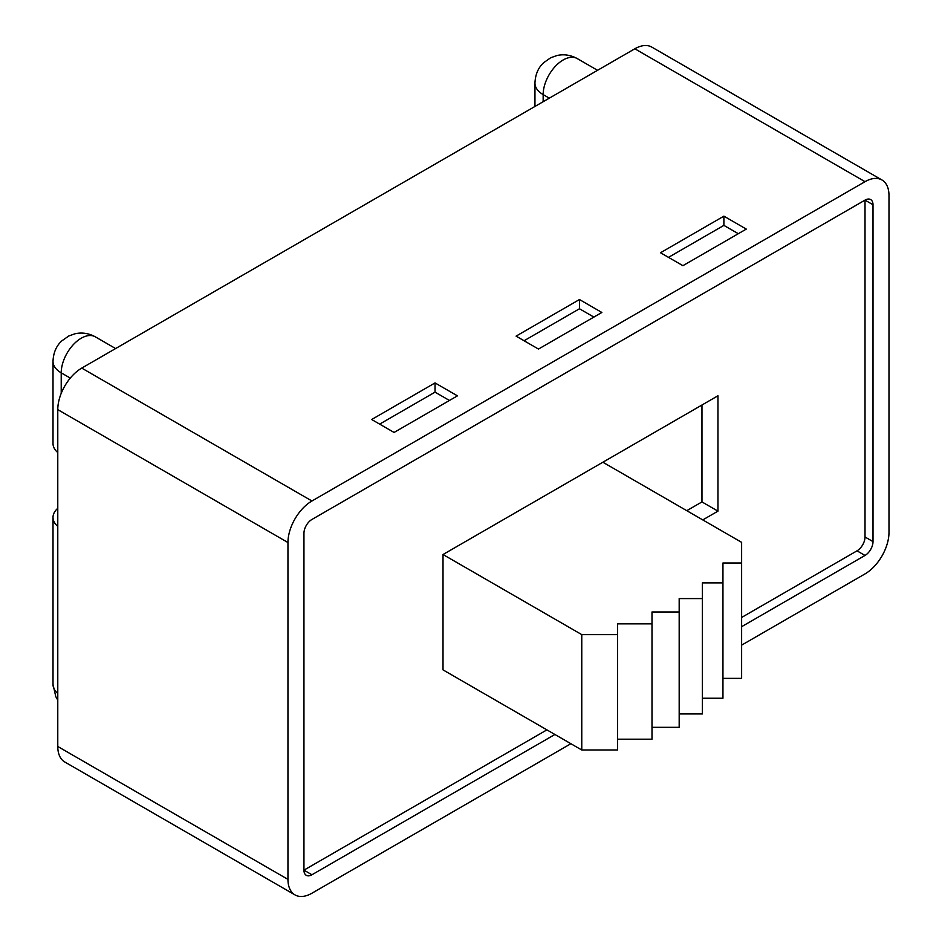 <?xml version="1.0" encoding="UTF-8"?>
<svg xmlns="http://www.w3.org/2000/svg" width="942" height="942" viewBox="0 0 942 942"><rect width="100%" height="100%" fill="white"/><g stroke="black" fill="none" stroke-linecap="round" stroke-linejoin="round"><path stroke-width="1.41" d="M287.958 879.381A33.912 19.582 120 0 0 294.987 894.9L64.798 762.007A33.912 19.582 -60 0 1 57.78 746.488L287.958 879.381L287.958 542.521L57.78 409.629L57.78 746.488M57.78 409.629A33.912 19.582 -60 0 1 81.754 368.098L311.943 500.991L865.015 181.676L634.837 48.784L81.754 368.098M634.837 48.784A33.912 19.582 -60 0 1 651.793 47.1L881.971 179.993A33.912 19.582 120 0 0 865.015 181.676M443.011 554.52L581.767 634.625L581.767 749.997L443.011 669.88L443.011 554.52L602.868 462.228L741.625 542.345L741.625 562.998L722.95 562.998L722.95 582.886L702.379 582.886L702.379 598.582L679.182 598.582L679.182 611.97L651.994 611.97L651.994 623.851L617.552 623.851L617.552 634.625L581.767 634.625M702.379 582.886L702.379 698.246L722.95 698.246L722.95 582.886M679.182 598.582L679.182 713.942L702.379 713.942L702.379 598.582M651.994 611.97L651.994 727.33L679.182 727.33L679.182 611.97M617.552 623.851L617.552 739.211L651.994 739.211L651.994 623.851M617.552 634.625L617.552 749.997L581.767 749.997M722.95 562.998L722.95 678.358L741.625 678.358L741.625 562.998M311.943 874.765A11.304 6.523 -60 0 1 306.291 875.318A11.304 6.523 -60 0 1 303.948 870.149L311.943 874.765L554.909 734.489M741.625 626.689L865.015 555.45L857.02 550.835L741.625 617.457M546.913 729.873L303.948 870.149L303.948 533.29A11.304 6.523 -60 0 1 311.943 519.454L865.015 200.128A11.304 6.523 -60 0 1 870.667 199.574A11.304 6.523 -60 0 1 873.01 204.744L873.01 541.603A11.304 6.523 -60 0 1 865.015 555.45M881.971 179.993A33.912 19.582 120 0 1 888.989 195.512L888.989 532.371A33.912 19.582 120 0 1 865.015 573.902L741.625 645.14M570.899 743.709L311.943 893.216A33.912 19.582 120 0 1 294.987 894.9M311.943 500.991A33.912 19.582 120 0 0 287.958 542.521M602.868 462.228L717.957 395.781L717.957 511.141L701.967 501.921L701.967 405.013M702.767 519.913L717.957 511.141M857.02 550.835A11.304 6.523 120 0 0 865.015 536.987L873.01 541.603M873.01 204.744L865.015 200.128L865.015 536.987M682.915 265.679L746.288 229.094L723.892 216.154L660.507 252.75L682.915 265.679M538.483 349.058L601.867 312.473L579.471 299.532L516.086 336.129L538.483 349.058M457.447 395.852L435.039 382.923L371.666 419.508L394.062 432.449L457.447 395.852M57.78 508.339A28.036 16.179 0 0 0 53.011 517.37A28.036 16.179 0 0 0 57.78 526.413M57.78 452.572A28.036 16.179 180 0 1 53.011 443.541L53.011 361.41C53.364 352.744 56.284 345.914 61.76 340.922L68.742 336.011L74.971 333.786C81.919 332.208 88.701 333.233 95.33 336.836A28.26 16.32 120 0 0 73.547 344.407A28.26 16.32 120 0 0 61.218 372.844L70.285 378.083M701.967 501.921L686.789 510.682M449.452 400.468L435.039 392.143L379.661 424.124M435.039 392.143L435.039 382.923M593.872 317.089L579.471 308.764L524.082 340.745M579.471 308.764L579.471 299.532M738.293 233.698L723.892 225.385L668.502 257.366M723.892 225.385L723.892 216.154M53.011 361.41A28.036 16.179 180 0 0 61.218 372.844L61.218 393.356M534.95 106.446L534.95 83.155C535.303 74.5 538.223 67.671 543.711 62.667L550.681 57.768L556.91 55.543C563.858 53.965 570.652 54.977 577.269 58.592A28.26 16.32 120 0 0 555.497 66.164A28.26 16.32 120 0 0 543.157 94.6L549.316 98.156M534.95 83.155A28.036 16.179 -0 0 0 543.157 94.6L543.157 101.712M57.78 693.453A28.036 16.179 180 0 1 53.011 684.422L53.011 517.37M95.33 336.836L115.607 348.552M577.269 58.592L597.558 70.309M53.011 684.422L55.802 696.668L57.78 700.118"/></g></svg>
